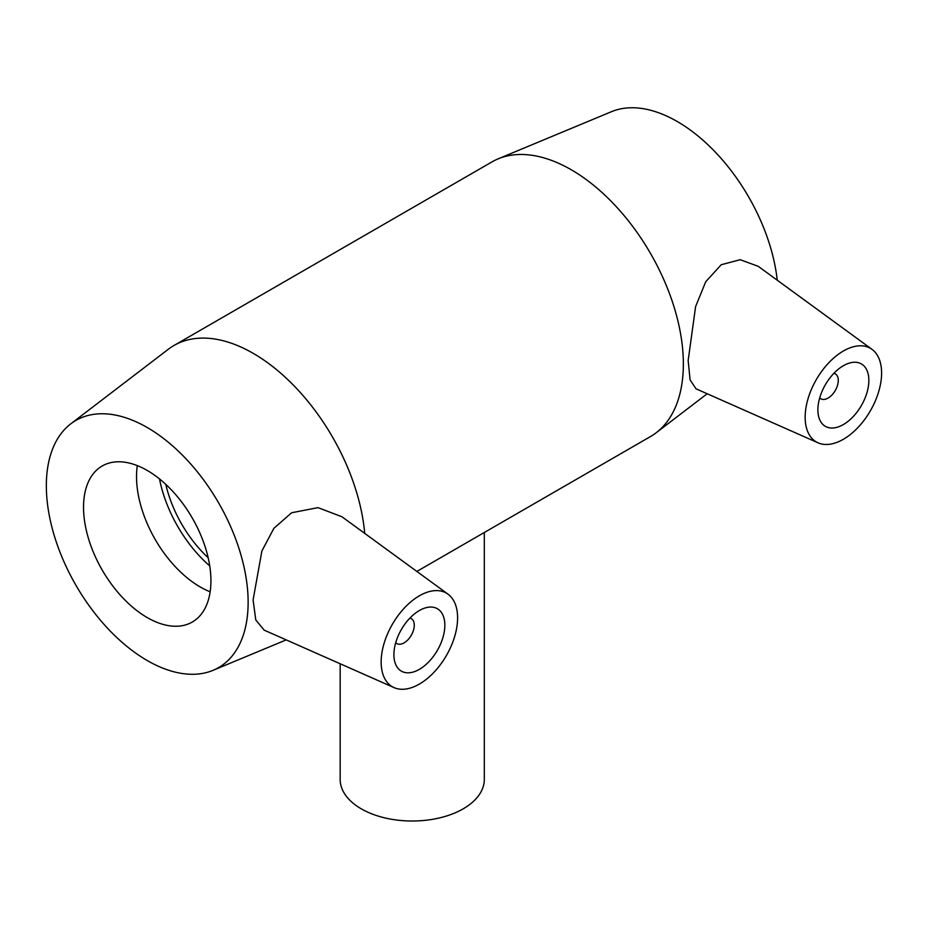 <?xml version="1.0" encoding="UTF-8"?>
<svg xmlns="http://www.w3.org/2000/svg" width="928" height="928" viewBox="0 0 928 928"><rect width="100%" height="100%" fill="white"/><g stroke="black" fill="none" stroke-linecap="round" stroke-linejoin="round"><path stroke-width="1.39" d="M484.312 532.498L484.312 779.404A72.071 41.609 180 0 1 439.814 817.846A72.071 41.609 180 0 1 361.27 808.833A72.071 41.609 180 0 1 340.17 779.404L340.17 663.764M409.909 618.083A14.419 8.317 -60 0 1 411.29 618.628A14.419 8.317 -60 0 1 414.271 625.228A14.419 8.317 -60 0 1 407.984 639.728A14.419 8.317 -60 0 1 396.882 643.591A14.419 8.317 -60 0 1 395.711 642.663M444.848 625.228A36.041 20.81 -60 0 1 429.119 661.49A36.041 20.81 -60 0 1 401.36 671.141A36.041 20.81 -60 0 1 401.36 629.532A36.041 20.81 -60 0 1 437.39 608.733A36.041 20.81 -60 0 1 444.848 625.228M833.912 373.288A14.419 8.317 -60 0 1 835.293 373.833A14.419 8.317 -60 0 1 835.293 390.468A14.419 8.317 -60 0 1 820.886 398.796A14.419 8.317 -60 0 1 819.726 397.868M817.893 409.851A36.041 20.81 -60 0 1 833.622 373.59A36.041 20.81 -60 0 1 861.393 363.927A36.041 20.81 -60 0 1 861.393 405.536A36.041 20.81 -60 0 1 825.363 426.346A36.041 20.81 -60 0 1 817.893 409.851M881.6 373.068A54.056 31.204 -60 0 1 859.096 426.3A54.056 31.204 -60 0 1 818.078 442.83A54.056 31.204 -60 0 1 808.033 398.762A54.056 31.204 -60 0 1 845.559 349.821A54.056 31.204 -60 0 1 872.03 349.38A54.056 31.204 -60 0 1 881.6 373.068M417.194 597.133A54.056 31.204 120 0 0 381.153 662A54.056 31.204 120 0 0 394.075 687.625A54.056 31.204 120 0 0 446.403 655.539A54.056 31.204 120 0 0 448.015 594.175A54.056 31.204 120 0 0 417.194 597.133M394.075 687.625L264.144 630.124L255.78 619.95L253.089 599.975L261.893 550.977L273.888 528.322L291.636 512.755L317.956 507.639L341.945 516.757L448.015 594.175M818.078 442.83L696.012 388.809L690.084 379.9L688.158 360.516L695.606 306.576L705.732 281.729L721.242 264.724L740.196 259.701L758.269 266.348L872.03 349.38M364.716 533.368A158.56 91.547 -120 0 0 290.545 382.278A158.56 91.547 -120 0 0 173.954 345.506A158.56 91.547 -120 0 0 168.246 349.311L70.748 423.864A142.703 82.395 -120 0 0 75.887 585.208A142.703 82.395 -120 0 0 213.046 670.341A142.703 82.395 -120 0 0 248.136 602.272A142.703 82.395 -120 0 0 182.329 455.045A142.703 82.395 -120 0 0 70.748 423.864M416.858 571.439L650.516 436.531A158.56 91.547 -120 0 0 656.224 432.726A158.56 91.547 -120 0 0 683.356 363.95A158.56 91.547 -120 0 0 617.99 208.545A158.56 91.547 -120 0 0 498.116 158.862A158.56 91.547 -120 0 0 491.968 161.901L173.954 345.506M210.934 580.8A90.086 52.014 -120 0 0 171.61 490.135A90.086 52.014 -120 0 0 102.184 465.995A90.086 52.014 -120 0 0 83.532 507.245A90.086 52.014 -120 0 0 122.856 597.899A90.086 52.014 -120 0 0 192.282 622.038A90.086 52.014 -120 0 0 210.934 580.8M137.309 465.624A90.086 52.014 -120 0 0 136.532 476.644A90.086 52.014 -120 0 0 210.157 591.809M159.512 478.929A98.055 56.608 -120 0 0 209.74 565.929M165.799 484.37A90.086 52.014 -120 0 0 208.174 557.763M777.246 280.198A142.703 82.395 -120 0 0 713.087 149.802A142.703 82.395 -120 0 0 611.424 111.708L498.116 158.862M395.653 642.884L396.882 643.591M410.072 617.92L411.29 618.628M835.293 373.833L834.075 373.126M820.886 398.796L819.656 398.089M213.046 670.341L286.207 639.891M707.194 393.75L656.224 432.726"/></g></svg>
